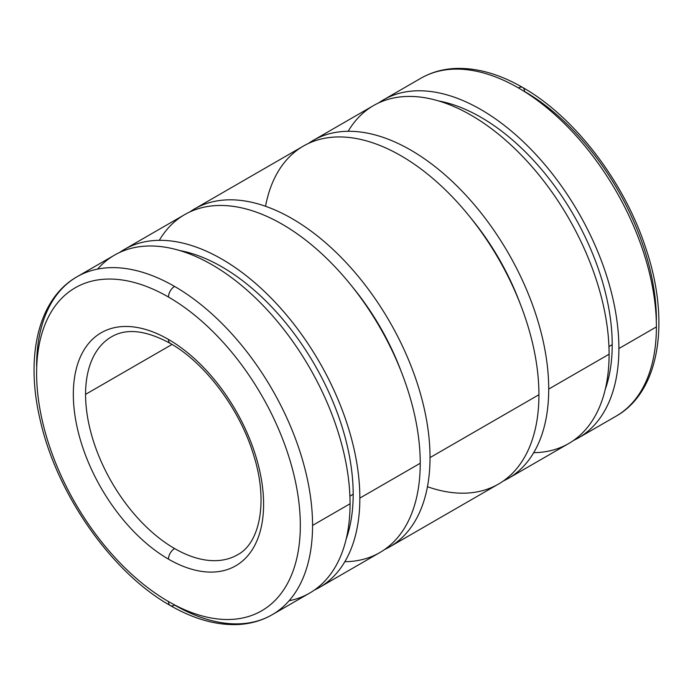 <?xml version="1.0" encoding="UTF-8"?>
<svg xmlns="http://www.w3.org/2000/svg" width="693" height="693" viewBox="0 0 693 693"><rect width="100%" height="100%" fill="white"/><g stroke="black" fill="none" stroke-linecap="round" stroke-linejoin="round"><path stroke-width="1.04" d="M578.482 437.881L615.982 416.233C660.1 391.458 670.547 320.729 645.729 247.947C624.15 181.696 574.688 116.909 522.739 87.491A8.654 4.998 120 0 0 518.416 87.924A195.131 112.656 60 0 1 656.392 326.905A195.131 112.656 60 0 1 615.982 416.233A195.131 112.656 -120 0 0 656.392 326.905L618.892 348.553A195.131 112.656 60 0 1 578.482 437.881A195.131 112.656 60 0 1 573.457 440.497A195.131 112.656 -120 0 0 618.892 348.553A195.131 112.656 -120 0 0 530.5 148.848A195.131 112.656 -120 0 0 378.577 102.945A195.131 112.656 60 0 1 383.35 99.913A195.131 112.656 60 0 1 533.714 152.183A195.131 112.656 60 0 1 618.892 348.553L656.392 326.905A195.131 112.656 -120 0 0 518.416 87.924A195.131 112.656 -120 0 0 420.85 78.257A195.131 112.656 60 0 1 518.416 87.924A8.654 4.998 -60 0 1 522.739 87.491A8.654 4.998 -60 0 1 524.532 91.459A186.478 107.658 60 0 1 656.392 319.837M612.214 344.698L608.948 346.587L612.214 344.698A185.689 107.207 -120 0 0 438.626 100.944A185.689 107.207 60 0 1 612.214 344.698A185.689 107.207 60 0 1 605.214 389.501A185.689 107.207 -120 0 0 612.214 344.698M508.307 478.395L568.684 443.537A195.131 112.656 -120 0 0 609.104 354.21L548.717 389.068A195.131 112.656 60 0 1 508.307 478.395A195.131 112.656 60 0 1 503.283 481.011A195.131 112.656 -120 0 0 548.717 389.068A195.131 112.656 -120 0 0 460.325 189.362A195.131 112.656 -120 0 0 308.402 143.46A195.131 112.656 60 0 1 313.175 140.428A195.131 112.656 60 0 1 463.539 192.697A195.131 112.656 60 0 1 548.717 389.068L609.104 354.21A195.131 112.656 -120 0 0 523.925 157.839A195.131 112.656 -120 0 0 373.562 105.561L313.175 140.428M389.613 546.924L498.51 484.052A195.131 112.656 -120 0 0 538.929 394.724L430.024 457.597A195.131 112.656 60 0 1 389.613 546.924A195.131 112.656 60 0 1 384.598 549.54A195.131 112.656 -120 0 0 430.024 457.597A195.131 112.656 -120 0 0 341.64 257.883A195.131 112.656 -120 0 0 189.717 211.989A195.131 112.656 60 0 1 194.49 208.948A195.131 112.656 60 0 1 344.854 261.226A195.131 112.656 60 0 1 430.024 457.597L538.929 394.724A195.131 112.656 -120 0 0 453.75 198.354A195.131 112.656 -120 0 0 303.387 146.076L194.49 208.948M319.438 587.439L379.825 552.572A195.131 112.656 -120 0 0 420.235 463.253L359.849 498.111A195.131 112.656 60 0 1 319.438 587.439A195.131 112.656 60 0 1 314.423 590.055A195.131 112.656 -120 0 0 359.849 498.111A195.131 112.656 -120 0 0 271.465 298.397A195.131 112.656 -120 0 0 119.542 252.503A195.131 112.656 60 0 1 124.316 249.463A195.131 112.656 60 0 1 274.679 301.741A195.131 112.656 60 0 1 359.849 498.111L420.235 463.253A195.131 112.656 -120 0 0 335.057 266.883A195.131 112.656 -120 0 0 184.693 214.605L124.316 249.463M353.179 494.256L349.904 496.145L353.179 494.256A185.689 107.207 -120 0 0 179.582 250.502A185.689 107.207 60 0 1 353.179 494.256A185.689 107.207 60 0 1 346.179 539.059A185.689 107.207 -120 0 0 353.179 494.256M272.15 614.743L309.65 593.087A195.131 112.656 -120 0 0 350.06 503.768L312.56 525.415A195.131 112.656 60 0 1 272.15 614.743A195.131 112.656 60 0 1 174.584 605.076A8.654 4.998 -60 0 1 170.261 605.509A8.654 4.998 -60 0 1 168.468 601.541A8.654 4.998 120 0 0 170.261 605.509C193.694 619.022 216.225 625.372 237.838 624.532C250.39 623.925 261.824 620.659 272.15 614.743A195.131 112.656 -120 0 0 312.56 525.415A195.131 112.656 -120 0 0 174.584 286.434A8.654 4.998 120 0 0 168.468 297.028A186.478 107.658 60 0 1 300.32 525.415A186.478 107.658 60 0 1 168.468 601.541A186.478 107.658 -120 0 0 300.32 525.415A186.478 107.658 -120 0 0 168.468 297.028A186.478 107.658 -120 0 0 36.608 373.163A186.478 107.658 -120 0 0 168.468 601.541A186.478 107.658 60 0 1 36.608 373.163A186.478 107.658 60 0 1 168.468 297.028A8.654 4.998 -60 0 1 174.584 286.434A195.131 112.656 -120 0 0 77.018 276.767A195.131 112.656 60 0 1 174.584 286.434A195.131 112.656 60 0 1 312.56 525.415L350.06 503.768A195.131 112.656 -120 0 0 264.882 307.397A195.131 112.656 -120 0 0 114.518 255.119L77.018 276.767C38.418 298.622 25.139 355.821 39.96 418.988C56.159 493.208 111.261 572.366 170.261 605.509M168.468 339.431A8.654 4.998 120 0 0 170.261 343.39A8.654 4.998 -60 0 1 168.468 339.431A134.546 77.677 -120 0 0 73.328 394.36A134.546 77.677 -120 0 0 168.468 559.138A134.546 77.677 -120 0 0 263.6 504.218A134.546 77.677 -120 0 0 168.468 339.431A134.546 77.677 60 0 1 263.6 504.218A134.546 77.677 60 0 1 168.468 559.138A8.654 4.998 -60 0 1 174.584 548.544A8.654 4.998 120 0 0 168.468 559.138A134.546 77.677 60 0 1 73.328 394.36A134.546 77.677 60 0 1 168.468 339.431M237.526 554.781A125.892 72.678 60 0 1 174.584 548.544A125.892 72.678 -120 0 0 237.526 554.781C259.702 543.433 268.676 501.784 253.491 454.651C239.778 409.017 205.033 362.889 170.261 343.39C146.084 330.266 126.542 328.049 111.642 336.729A125.892 72.678 -120 0 0 85.568 394.36L172.037 344.438L85.568 394.36A125.892 72.678 -120 0 0 174.584 548.544A125.892 72.678 60 0 1 85.568 394.36A125.892 72.678 60 0 1 111.642 336.729M36.608 366.095A195.131 112.656 60 0 1 77.018 276.767M97.592 269.092A195.131 112.656 60 0 1 252.33 294.949A195.131 112.656 60 0 1 350.06 503.768A195.131 112.656 60 0 1 289.076 600.77M159.295 240.332A195.131 112.656 60 0 1 314.44 247.236A195.131 112.656 60 0 1 420.235 463.253A195.131 112.656 60 0 1 344.845 561.711M401.247 371.639A176.247 101.758 -120 0 0 352.105 286.521A176.247 101.758 60 0 1 401.247 371.639M265.54 206.28A195.131 112.656 60 0 1 414.267 164.172A195.131 112.656 60 0 1 538.929 394.724A195.131 112.656 60 0 1 427.46 486.72M519.941 303.11A176.247 101.758 -120 0 0 470.798 217.992A176.247 101.758 60 0 1 519.941 303.11M348.155 131.289A195.131 112.656 60 0 1 503.3 138.202A195.131 112.656 60 0 1 609.104 354.21A195.131 112.656 60 0 1 533.705 452.668M522.739 87.491C499.306 73.978 476.775 67.628 455.162 68.468C442.61 69.075 431.176 72.341 420.85 78.257L383.35 99.913"/></g></svg>
